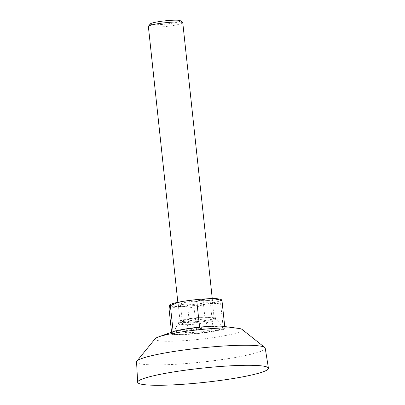 <?xml version="1.0" encoding="UTF-8"?>
<svg xmlns="http://www.w3.org/2000/svg" width="405" height="405" viewBox="0 0 405 405"><rect width="100%" height="100%" fill="white"/><g stroke="black" fill="none" stroke-linecap="round" stroke-linejoin="round"><path stroke-width="0.3" stroke-dasharray="2.02 1.52" d="M186.953 329.174A24.614 2.693 -6.1 0 1 222.694 327.65A24.614 2.693 -6.1 0 1 209.552 331.589A24.614 2.693 -6.1 0 1 173.785 332.875A24.614 2.693 -6.1 0 1 186.953 329.174A26.502 11.892 -99.3 0 1 188.614 320.897A19 2.076 -6.1 0 1 216.103 319.601A19 2.076 -6.1 0 1 206.064 322.76A19 2.076 -6.1 0 1 186.776 324.678A19 2.076 -6.1 0 1 178.529 323.615A19 2.076 -6.1 0 1 188.614 320.897M150.361 23.885A15.142 1.655 173.9 0 0 156.907 24.735A15.142 1.655 173.9 0 0 172.297 23.207A15.142 1.655 173.9 0 0 180.296 20.685M148.367 26.441A17.309 1.893 173.9 0 0 173.522 25.454A17.309 1.893 173.9 0 0 182.782 22.761M190.142 322.274A18.387 2.01 -6.1 0 0 205.553 320.573A18.387 2.01 -6.1 0 0 214.954 318.224L214.144 318.138A17.309 1.893 -6.1 0 1 205.057 320.517A17.309 1.893 -6.1 0 1 189.338 322.188L190.148 322.294A18.387 2.01 173.9 0 1 178.823 321.646A18.387 2.01 173.9 0 1 179.263 321.13L190.148 322.294M180.073 321.195A17.309 1.893 -6.1 0 1 189.16 318.821A17.309 1.893 -6.1 0 1 204.879 317.15L204.069 317.064A18.387 2.01 -6.1 0 0 188.664 318.765A18.387 2.01 -6.1 0 0 179.263 321.109L180.073 321.195L178.246 304.109A17.309 1.893 173.9 0 0 178.073 304.423A17.309 1.893 173.9 0 0 187.51 305.102L189.338 322.188M172.621 331.852A28.127 3.078 173.9 0 0 179.167 334.657A28.127 3.078 173.9 0 0 211.167 331.761A28.127 3.078 173.9 0 0 223.616 326.4M155.206 338.686A43.953 4.804 173.9 0 0 174.216 341.162A43.953 4.804 173.9 0 0 218.877 336.727A43.953 4.804 173.9 0 0 242.079 329.407M136.556 361.913A64.699 7.077 173.9 0 0 143.826 364.389A64.699 7.077 173.9 0 0 230.597 358.253A64.699 7.077 173.9 0 0 265.219 348.163M214.954 318.224L214.954 318.249A18.387 2.01 173.9 0 0 215.394 317.738A18.387 2.01 173.9 0 0 204.074 317.085L204.069 317.064M214.144 318.138L212.316 301.057A17.309 1.893 173.9 0 0 212.493 300.743A17.309 1.893 173.9 0 0 203.052 300.065L204.879 317.15M204.074 317.085L214.954 318.249M203.052 300.065L212.316 301.057M178.246 304.109L187.51 305.102M182.083 304.737A14.965 1.635 173.9 0 0 198.906 303.796A14.965 1.635 173.9 0 0 210.165 300.991A14.965 1.635 173.9 0 0 208.484 300.429A14.965 1.635 173.9 0 0 191.661 301.371A14.965 1.635 173.9 0 0 180.402 304.175A14.965 1.635 173.9 0 0 182.083 304.737M211.456 328.227A14.965 1.635 -6.1 0 1 213.131 328.789A14.965 1.635 -6.1 0 1 201.872 331.594A14.965 1.635 -6.1 0 1 185.05 332.535A14.965 1.635 -6.1 0 1 183.374 331.973A14.965 1.635 -6.1 0 1 194.633 329.169A14.965 1.635 -6.1 0 1 211.456 328.227M221.196 326.192L203.052 326.825M195.873 327.549L176.793 330.662M172.93 331.741L171.811 334.697L196.952 333.811L223.393 329.498L224.522 326.521M223.393 329.498L220.669 303.993L221.074 299.983L221.408 299.7M196.952 333.811L194.223 308.306C198.379 306.134 202.702 304.651 207.203 303.856C211.714 303.183 216.199 303.229 220.669 303.993M171.811 334.697L171.548 332.237M169.082 309.187C173.026 307.577 177.132 306.666 181.41 306.453C185.698 306.367 189.97 306.985 194.223 308.306M220.568 299.335A25.96 2.84 -6.1 0 1 221.074 299.983A25.96 2.84 -6.1 0 1 207.203 303.856A25.96 2.84 -6.1 0 1 181.41 306.453A25.96 2.84 -6.1 0 1 169.493 305.183A25.96 2.84 -6.1 0 1 169.882 304.752M209.552 331.589A26.502 11.892 80.7 0 0 206.064 322.76M188.735 319.434A18.387 2.01 173.9 0 0 178.894 322.294A18.387 2.01 173.9 0 0 205.624 321.241A18.387 2.01 173.9 0 0 215.465 318.386A18.387 2.01 173.9 0 0 188.735 319.434M215.394 317.738L216.103 319.601C218.832 321.848 221.029 324.532 222.694 327.65M178.823 321.646L178.529 323.615C176.337 326.389 174.757 329.478 173.785 332.875M177.846 302.317L178.073 304.423M212.266 298.642L212.493 300.743M213.131 328.789L210.165 300.991M183.374 331.973L180.402 304.175"/><path stroke-width="0.61" d="M212.266 298.642L182.782 22.761A17.309 1.893 173.9 0 0 182.655 22.569L180.296 20.685A15.142 1.655 173.9 0 0 158.39 21.723A15.142 1.655 173.9 0 0 150.361 23.885L148.448 26.224A17.309 1.893 173.9 0 0 148.367 26.441L177.846 302.317M182.655 22.569A17.309 1.893 173.9 0 0 157.626 23.753A17.309 1.893 173.9 0 0 148.448 26.224M268.444 368.256L265.219 348.163A64.699 7.077 173.9 0 0 264.748 347.47L242.079 329.407A43.953 4.804 173.9 0 0 238.337 328.354L223.616 326.4A28.127 3.078 173.9 0 0 185.338 329.002A28.127 3.078 173.9 0 0 172.621 331.852L158.644 336.869A43.953 4.804 173.9 0 0 155.206 338.686L136.87 361.138A64.699 7.077 173.9 0 0 136.556 361.913L137.649 382.234A65.767 7.194 173.9 0 0 145.041 384.75A65.767 7.194 173.9 0 0 219.151 380.599A65.767 7.194 173.9 0 0 268.444 368.256A65.767 7.194 173.9 0 0 261.063 365.821A65.767 7.194 173.9 0 0 187.318 369.927A65.767 7.194 173.9 0 0 137.649 382.234M238.337 328.354A43.953 4.804 173.9 0 0 178.519 332.414A43.953 4.804 173.9 0 0 158.644 336.869M264.748 347.47A64.699 7.077 173.9 0 0 257.96 345.769A64.699 7.077 173.9 0 0 171.188 351.904A64.699 7.077 173.9 0 0 136.87 361.138M224.522 326.521L224.694 326.065L221.196 326.192M203.052 326.825L195.873 327.549M176.793 330.662L173.112 331.265L172.93 331.741M199.554 326.951L196.83 301.442C192.36 300.682 187.874 300.637 183.364 301.31C178.863 302.105 174.54 303.588 170.383 305.76L173.112 331.265M224.694 326.065L221.97 300.561C217.713 299.239 213.445 298.622 209.152 298.713C204.879 298.92 200.769 299.832 196.83 301.442M221.074 299.983C221.302 299.462 221.601 299.654 221.97 300.561M171.548 332.237L169.082 309.187L169.493 305.183C169.72 304.656 170.019 304.849 170.383 305.76M221.408 299.7L220.568 299.335A25.96 2.84 -6.1 0 0 209.152 298.713A25.96 2.84 -6.1 0 0 183.364 301.31A25.96 2.84 -6.1 0 0 169.882 304.752L169.493 305.183"/></g></svg>
